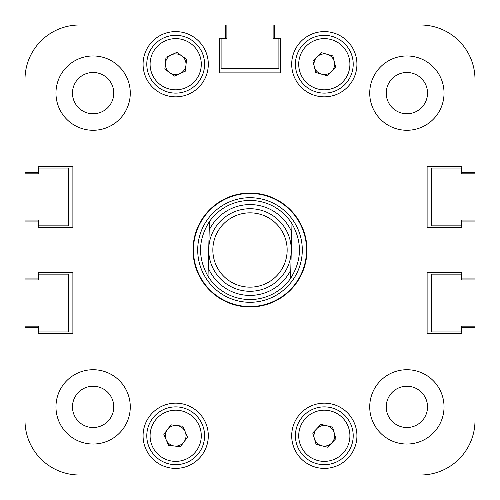 <?xml version="1.0" encoding="UTF-8"?>
<svg xmlns="http://www.w3.org/2000/svg" width="500" height="500" viewBox="0 0 500 500"><rect width="100%" height="100%" fill="white"/><g stroke="black" fill="none" stroke-linecap="round" stroke-linejoin="round"><path stroke-width="0.75" d="M444.038 406.881A37.156 37.156 0 0 0 406.881 369.725A37.156 37.156 0 0 0 369.725 406.881A37.156 37.156 0 0 0 406.881 444.038A37.156 37.156 0 0 0 444.038 406.881M130.275 406.881A37.156 37.156 0 0 0 93.119 369.725A37.156 37.156 0 0 0 55.963 406.881A37.156 37.156 0 0 0 93.119 444.038A37.156 37.156 0 0 0 130.275 406.881M130.275 93.119A37.156 37.156 0 0 0 93.119 55.963A37.156 37.156 0 0 0 55.963 93.119A37.156 37.156 0 0 0 93.119 130.275A37.156 37.156 0 0 0 130.275 93.119M444.038 93.119A37.156 37.156 0 0 0 406.881 55.963A37.156 37.156 0 0 0 369.725 93.119A37.156 37.156 0 0 0 406.881 130.275A37.156 37.156 0 0 0 444.038 93.119M427.525 406.881A20.644 20.644 0 0 0 406.881 386.238A20.644 20.644 0 0 0 386.238 406.881A20.644 20.644 0 0 0 406.881 427.525A20.644 20.644 0 0 0 427.525 406.881M113.763 406.881A20.644 20.644 0 0 0 93.119 386.238A20.644 20.644 0 0 0 72.475 406.881A20.644 20.644 0 0 0 93.119 427.525A20.644 20.644 0 0 0 113.763 406.881M113.763 93.119A20.644 20.644 0 0 0 93.119 72.475A20.644 20.644 0 0 0 72.475 93.119A20.644 20.644 0 0 0 93.119 113.763A20.644 20.644 0 0 0 113.763 93.119M427.525 93.119A20.644 20.644 0 0 0 406.881 72.475A20.644 20.644 0 0 0 386.238 93.119A20.644 20.644 0 0 0 406.881 113.763A20.644 20.644 0 0 0 427.525 93.119M356.925 435.781A32.612 32.612 0 0 0 324.312 403.162A32.612 32.612 0 0 0 291.7 435.781A32.612 32.612 0 0 0 324.312 468.394A32.612 32.612 0 0 0 356.925 435.781M208.3 435.781A32.612 32.612 0 0 0 175.688 403.162A32.612 32.612 0 0 0 143.075 435.781A32.612 32.612 0 0 0 175.688 468.394A32.612 32.612 0 0 0 208.3 435.781M356.925 64.219A32.612 32.612 0 0 0 324.312 31.606A32.612 32.612 0 0 0 291.7 64.219A32.612 32.612 0 0 0 324.312 96.838A32.612 32.612 0 0 0 356.925 64.219M208.3 64.219A32.612 32.612 0 0 0 175.688 31.606A32.612 32.612 0 0 0 143.075 64.219A32.612 32.612 0 0 0 175.688 96.838A32.612 32.612 0 0 0 208.3 64.219M250 193.025A56.975 56.975 0 0 0 193.025 250A56.975 56.975 0 0 0 250 306.975A56.975 56.975 0 0 0 306.975 250A56.975 56.975 0 0 0 250 193.025M38.625 331.95L68.763 331.95L38.625 331.95L38.625 326.169L25 326.169L25 420.506A54.494 54.494 0 0 0 79.494 475L420.506 475A54.494 54.494 0 0 0 475 420.506L475 327.612L461.788 327.612L461.788 333.394L427.113 333.394L427.113 272.294L461.788 272.294L461.788 278.075L475 278.075L475 221.925L461.788 221.925L461.788 227.706L427.113 227.706L427.113 166.606L461.788 166.606L461.788 172.387L475 172.387L475 79.494L475 173.831L461.375 173.831L461.375 168.05L431.238 168.05L431.238 225.85L461.375 225.85L431.238 225.85L431.238 168.05L461.375 168.05M475 79.494A54.494 54.494 0 0 0 420.506 25L274.769 25L274.769 38.212L280.55 38.212L280.55 72.888L219.45 72.888L219.45 38.212L225.231 38.212L225.231 25L79.494 25L226.881 25L226.881 38.625L221.1 38.625L221.1 68.763L278.9 68.763L278.9 38.625L278.9 68.763L221.1 68.763L221.1 38.625M79.494 25A54.494 54.494 0 0 0 25 79.494L25 172.387L38.212 172.387L38.212 166.606L72.888 166.606L72.888 227.706L38.212 227.706L38.212 221.925L25 221.925L25 278.075L38.212 278.075L38.212 272.294L72.888 272.294L72.888 333.394L38.212 333.394L38.212 327.612L25 327.612L25 420.506L25 326.169M197.706 250A52.294 52.294 0 0 0 250 302.294A52.294 52.294 0 0 0 302.294 250A52.294 52.294 0 0 0 250 197.706A52.294 52.294 0 0 0 197.706 250M193.438 250A56.562 56.562 0 0 0 250 306.562A56.562 56.562 0 0 0 306.562 250A56.562 56.562 0 0 0 250 193.438A56.562 56.562 0 0 0 193.438 250M475 278.075L475 279.931L461.375 279.931L461.375 274.15L431.238 274.15L431.238 331.95L431.238 274.15L461.375 274.15M475 221.925L475 220.069L461.375 220.069L461.375 225.85M274.769 25L420.506 25L273.119 25L273.119 38.625L278.9 38.625M25 79.494L25 173.831L38.625 173.831L38.625 168.05L68.763 168.05L68.763 225.85L38.625 225.85L68.763 225.85L68.763 168.05L38.625 168.05M25 221.925L25 220.069L38.625 220.069L38.625 225.85M25 278.075L25 279.931L38.625 279.931L38.625 274.15L68.763 274.15L68.763 331.95L68.763 274.15L38.625 274.15M475 327.612L475 420.506L475 326.169L461.375 326.169L461.375 331.95L431.238 331.95L461.375 331.95M287.144 250.963A37.156 37.156 0 0 0 250.963 212.856A37.156 37.156 0 0 0 212.856 249.037A37.156 37.156 0 0 0 249.037 287.144A37.156 37.156 0 0 0 287.144 250.963M208.731 248.931A41.288 41.288 0 0 1 251.069 208.731A41.288 41.288 0 0 1 291.269 251.069A41.288 41.288 0 0 1 248.931 291.269A41.288 41.288 0 0 1 208.731 248.931M248.825 295.4A45.412 45.412 0 0 0 290.781 269.981L291.762 232.156A45.412 45.412 0 0 0 209.219 230.019L208.238 267.844A45.412 45.412 0 0 0 248.825 295.4M290.562 278.444A49.544 49.544 0 0 1 208.019 276.306C197.625 257.775 198.1 239.525 209.438 221.556A49.544 49.544 0 0 1 291.981 223.694C302.375 242.225 301.9 260.475 290.562 278.444L290.781 269.981L290.562 278.444M209.438 221.556L209.219 230.019L209.438 221.556M291.762 232.156L291.981 223.694L291.762 232.156M208.238 267.844L208.019 276.306L208.238 267.844M334.212 432.869A10.319 10.319 0 0 0 316.837 428.663A10.319 10.319 0 0 0 321.881 445.812A10.319 10.319 0 0 0 334.212 432.869M317.512 463.869A28.9 28.9 0 0 1 296.225 428.975A28.9 28.9 0 0 1 331.112 407.694A28.9 28.9 0 0 1 352.4 442.581A28.9 28.9 0 0 1 317.512 463.869A28.9 28.9 0 0 0 352.4 442.581A28.9 28.9 0 0 0 331.112 407.694M312.731 432.975L320.95 424.344L332.531 427.15L335.894 438.587L327.675 447.212L316.094 444.406L312.731 432.975M327.15 54.3A10.319 10.319 0 0 0 314.3 66.725A10.319 10.319 0 0 0 331.488 71.638A10.319 10.319 0 0 0 327.15 54.3M344.4 84.994A28.9 28.9 0 0 1 303.538 84.306A28.9 28.9 0 0 1 304.225 43.444A28.9 28.9 0 0 1 345.087 44.131A28.9 28.9 0 0 1 344.4 84.994A28.9 28.9 0 0 0 345.087 44.131A28.9 28.9 0 0 0 304.225 43.444M315.744 72.506L312.856 60.944L321.419 52.656L332.881 55.938L335.769 67.5L327.2 75.781L315.744 72.506M185.169 431.7A10.319 10.319 0 0 0 167.413 429.606A10.319 10.319 0 0 0 174.481 446.031A10.319 10.319 0 0 0 185.169 431.7M172.306 464.481A28.9 28.9 0 0 1 146.988 432.394A28.9 28.9 0 0 1 179.069 407.081A28.9 28.9 0 0 1 204.387 439.162A28.9 28.9 0 0 1 172.306 464.481A28.9 28.9 0 0 0 204.387 439.162A28.9 28.9 0 0 0 179.069 407.081M163.85 434.387L170.981 424.831L182.812 426.225L187.525 437.175L180.4 446.725L168.562 445.331L163.85 434.387M181.7 55.831A10.319 10.319 0 0 0 165.419 63.206A10.319 10.319 0 0 0 179.944 73.619A10.319 10.319 0 0 0 181.7 55.831M187.613 90.544A28.9 28.9 0 0 1 149.362 76.144A28.9 28.9 0 0 1 163.762 37.894A28.9 28.9 0 0 1 202.013 52.294A28.9 28.9 0 0 1 187.613 90.544A28.9 28.9 0 0 0 202.013 52.294A28.9 28.9 0 0 0 163.762 37.894M164.831 69.138L166 57.275L176.856 52.362L186.544 59.3L185.375 71.162L174.519 76.081L164.831 69.138M79.494 475L101.375 475M167.431 475L209.631 475M290.369 475L332.569 475M398.625 475L420.506 475M475 173.831L475 172.387M226.881 25L225.231 25M330.337 410.9A25.594 25.594 0 0 0 299.438 429.756A25.594 25.594 0 0 0 318.288 460.656A25.594 25.594 0 0 0 349.188 441.806A25.594 25.594 0 0 0 330.337 410.9M306.519 45.819A25.594 25.594 0 0 0 305.912 82.013A25.594 25.594 0 0 0 342.106 82.619A25.594 25.594 0 0 0 342.713 46.425A25.594 25.594 0 0 0 306.519 45.819M178.688 410.363A25.594 25.594 0 0 0 150.269 432.781A25.594 25.594 0 0 0 172.694 461.2A25.594 25.594 0 0 0 201.106 438.775A25.594 25.594 0 0 0 178.688 410.363M165.125 40.906A25.594 25.594 0 0 0 152.375 74.781A25.594 25.594 0 0 0 186.25 87.537A25.594 25.594 0 0 0 199.006 53.656A25.594 25.594 0 0 0 165.125 40.906"/></g></svg>
